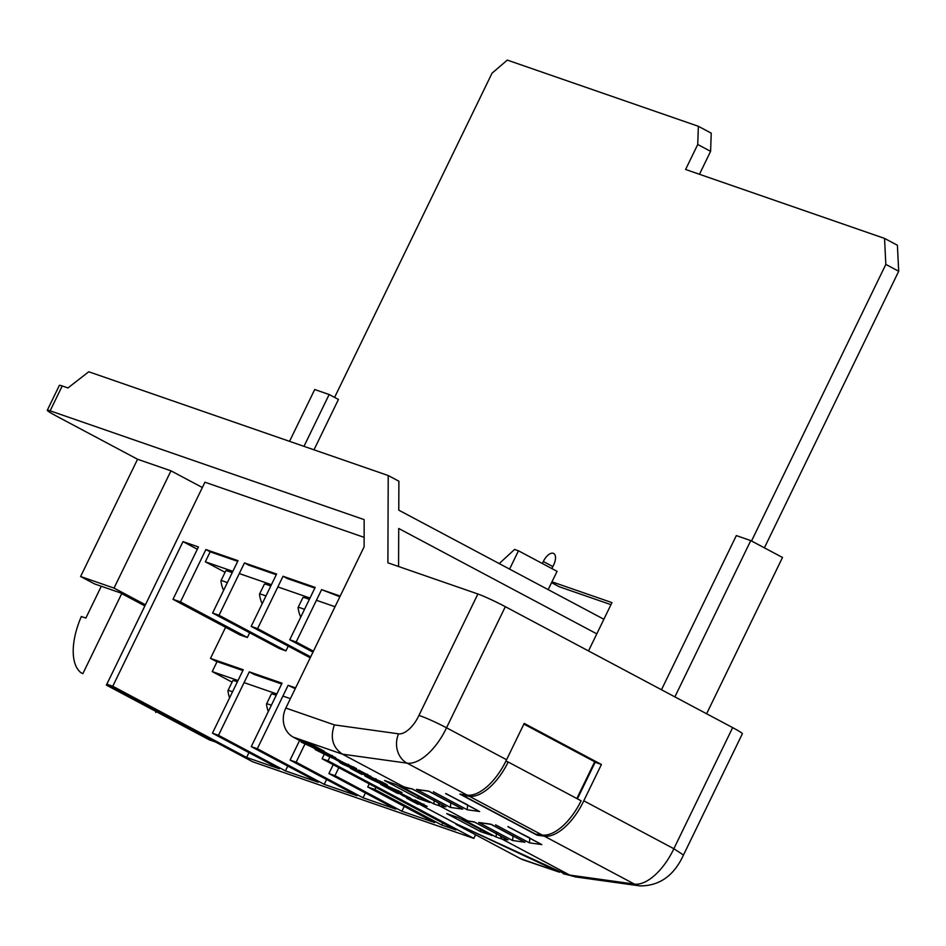 <?xml version="1.0" encoding="UTF-8"?>
<svg xmlns="http://www.w3.org/2000/svg" width="946" height="946" viewBox="0 0 946 946"><rect width="100%" height="100%" fill="white"/><g stroke="black" fill="none" stroke-linecap="round" stroke-linejoin="round"><path stroke-width="1.42" d="M505.874 761.199L508.179 762.003A45.739 22.196 118 0 1 469.287 796.248L462.641 795.326L463.032 794.534M508.179 762.003L581.104 800.789A45.739 22.196 -62 0 1 542.2 835.034L535.566 834.112L462.641 795.326M576.847 798.53L594.691 761.755L523.883 724.092M121.727 593.615L82.846 673.682L80.812 672.606A59.905 29.066 118 0 1 81.332 616.52L85.85 618.081L101.305 586.248M82.846 673.682L80.812 672.606M155.759 712.48L156.185 711.593M661.479 689.752L736.331 535.59L750.769 540.592L674.876 696.883M750.769 540.592L782.508 557.478L706.615 713.757M289.547 441.344L314.711 389.516L329.149 394.517L338.443 399.46L314.001 449.811M551.885 568.581L553.599 565.058A11.116 5.392 -62 0 0 553.67 553.469A11.116 5.392 -62 0 0 543.311 561.498L542.342 563.497M588.507 650.931L611.956 602.614L551.979 581.825M334.588 397.415L492.015 73.22L507.304 60.095L698.361 126.291L697.734 144.49L685.602 169.476L884.534 238.404L885.834 264.407L751.526 541.006M884.534 238.404L897.399 245.251L898.7 271.254L885.834 264.407M898.7 271.254L764.392 547.852M610.974 604.66L559.252 586.745L551.577 582.653M697.734 144.49L710.6 151.336L711.226 133.138L698.361 126.291M710.6 151.336L699.461 174.277M329.149 394.517L303.985 446.335M412.29 788.999L405.869 787.923L342.381 754.151L293.284 737.135A22.231 19.381 109.1 0 1 285.822 708.057L364.127 546.8L364.151 519.626L50.138 410.824A22.231 1.478 -154.1 0 0 47.3 410.245A22.231 1.478 -154.1 0 0 57.008 416.394L137.56 459.248L80.611 576.516L94.423 583.859L120.142 592.775L144.868 605.925M80.611 576.516L114.028 588.093L170.966 470.824L202.361 487.521M145.412 604.79L114.028 588.093M370.643 776.832L385.519 783.808C388.026 785.322 387.931 785.594 385.223 784.612M335.345 758.184L340.808 761.081L340.324 762.086L332.247 757.498M323.473 751.349L334.86 757.344M318.223 750.024L301.147 742.09L301.632 741.096L312.192 744.762L324.171 751.136L323.686 752.129L321.924 751.514L310.761 746.063L318.412 749.646M340.702 761.305L356.607 768.59L356.181 769.701L353.579 769.027L342.476 764.108C338.692 761.979 338.562 761.577 342.085 762.902L356.122 769.583L356.607 768.59M356.228 769.595L358.475 770.623M358.238 771.096L369.626 777.104L357.411 771.652L361.928 774.431L350.41 768.306L365.96 775.2L358.238 771.096L358.723 770.103L370.111 776.098M387.02 785.854L401.991 792.523L401.506 793.528L397.627 793.422L380.682 784.411L401.506 793.528M402.322 794.132L410.635 798.235L410.15 799.228L401.837 795.137L402.322 794.132M410.458 798.601L414.738 800.553M414.502 801.037L425.889 807.033L413.674 801.581L418.191 804.36L406.674 798.235L422.223 805.129L414.502 801.037L414.987 800.032L426.374 806.039M293.284 737.135L301.443 741.475M308.715 745.353L315.456 748.936M328.865 756.067L332.105 757.793M364.115 774.821L365.168 775.377M399.165 793.469L401.932 794.936M420.379 804.75L456.279 823.848L562.775 872.898L575.286 876.895L639.969 885.905A22.231 19.133 -82.1 0 1 634.423 884.096L544.352 836.181L537.056 835.164L459.851 794.096L467.147 795.101A45.739 22.196 -62 0 0 506.571 759.733L446.524 727.781C435.503 722.046 426.303 717.919 418.936 715.413L477.896 593.993L387.895 562.811L388.215 475.531L88.747 371.766L67.958 387.955L62.211 385.956L50.138 410.824M558.98 871.372L569.717 875.085L501.948 839.031L500.198 835.767M474.478 822.086L468.057 821.01L439.748 805.945L437.998 802.681M285.822 708.057L334.399 724.896C329.965 737.608 332.625 747.364 342.381 754.151L407.087 763.162A22.231 19.133 -82.1 0 1 398.55 733.824A23.52 11.411 -62 0 0 418.936 715.413M506.571 759.733L524.214 723.406L601.42 764.486L583.777 800.801A45.739 22.196 118 0 1 544.352 836.181M572.117 876.138L569.717 875.085L634.423 884.096A45.739 22.196 -62 0 0 673.859 848.716L732.653 727.616A22.231 1.478 25.9 0 1 742.362 733.765L683.485 855.018L673.859 848.716L583.777 800.801M732.653 727.616L505.33 606.682L446.524 727.781A45.739 22.196 118 0 1 407.087 763.162L467.147 795.101M47.3 410.245L59.373 385.377A22.231 1.478 25.9 0 1 62.211 385.956M603.879 619.263L398.774 510.154L398.893 481.207L388.215 475.531M596.784 633.855L398.715 528.483L398.573 566.512M477.896 593.993A22.231 1.478 25.9 0 1 505.33 606.682M559.429 872.188L523.209 859.855A22.231 19.381 -70.9 0 1 520.797 858.802L559.429 872.188L456.279 823.848M563.225 873.714L570.083 875.428M456.031 824.344L520.797 858.802M523.339 841.372L524.959 842.236L512.578 840.509L513.051 835.649M507.931 826.745L529.937 838.002M461.151 808.286L462.76 809.149L450.379 807.423L450.852 802.563M445.743 793.659L467.738 804.916M537.434 834.372L537.056 835.164M601.42 764.486L595.152 762.31L577.415 798.826M301.147 742.09L311.707 745.755L312.192 744.762M311.707 745.755L323.686 752.129M328.711 756.386L315.16 749.551L331.833 756.457L334.376 758.349L322.16 752.898L328.889 756.008M331.833 756.457L332.318 755.464M335.664 757.521L334.376 758.349M330 755.819L330.804 756.256M315.16 749.551L315.479 748.889M332.011 757.983L333.962 758.195M333.772 758.597L340.324 762.086M339.91 761.199L339.425 762.192L342.085 762.902L342.57 761.908M351.415 767.206L345.444 764.699C343.221 763.836 342.819 763.836 344.238 764.723L350.197 767.218C352.42 768.093 352.823 768.081 351.415 767.206L352.503 767.892M343.15 764.037L344.415 764.344M348.081 765.302L348.566 764.309M353.177 767.821L353.662 766.816M347.265 766.142L347.596 765.468M367.083 775.212L367.568 774.218M370.915 776.276L369.626 777.104M365.251 774.573L366.055 775.011M364.872 775.992L375.432 779.658L385.034 784.802C387.553 786.327 387.446 786.587 384.738 785.606L371.518 779.539L364.872 775.992L365.227 775.259M385.519 783.808L385.034 784.802C387.553 786.327 387.446 786.587 384.738 785.606M377.064 780.852L370.016 778.404L381.451 783.832C383.461 784.601 383.556 784.435 381.699 783.335L377.064 780.852M381.451 783.832C383.461 784.601 383.556 784.435 381.699 783.335L381.451 783.832M375.432 779.658L375.917 778.664M375.16 781.124L375.55 780.332M391.053 789.141L397.154 791.684L391.053 789.141M397.911 791.613L398.396 790.62M401.837 795.137L403.599 795.74L404.084 794.746M403.599 795.74L410.15 799.228M423.359 805.152L423.843 804.147M427.178 806.205L425.889 807.033M421.526 804.502L422.318 804.94M396.067 784.565L429.035 802.102M395.996 784.541L384.549 780.533L395.866 784.459M429.744 802.48L418.428 798.566L418.156 796.331M491.234 835.188L480.627 831.64L480.355 829.417M458.254 817.651L491.944 835.566M480.627 831.64L446.737 813.619L458.183 817.628M474.573 822.098L506.453 839.031M468.483 821.187L462.168 818.964L468.057 821.01L474.194 821.861M508.073 839.882L501.948 839.031L496.047 836.997L496.544 832.527M406.283 788.101L399.969 785.878L412.373 789.011M411.995 788.775L444.265 805.945M434.356 799.441L433.859 803.911L399.969 785.878M429.259 791.364L462.76 809.149M450.379 807.423L416.5 789.402L429.165 791.341M491.459 824.451L524.959 842.236M512.578 840.509L478.688 822.488L491.364 824.427M529.784 838.357L529.453 842.862L495.574 824.841M507.955 826.568L540.225 843.726M467.584 805.271L467.265 809.776L433.386 791.755M445.767 793.481L478.026 810.639M137.56 459.248L170.966 470.824M340.193 596.075L321.605 589.63L296.169 642.003L289.748 639.768L315.172 587.407L283.031 576.268L257.596 628.629L251.175 626.406L276.599 574.045L244.458 562.905L219.034 615.267L212.602 613.043L238.025 560.671L205.885 549.543L180.461 601.904L173 599.326L198.424 546.954L183.004 541.609L112.775 686.24L106.851 684.195L252.688 761.778L473.828 838.393L328.002 760.809L330.012 756.67M473.828 838.393L475.602 834.75M324.218 754.364L322.089 758.763L328.002 760.809M364.139 537.363L204.939 482.212L106.851 684.195M313.433 651.179L296.169 642.003M321.605 589.63L339.862 596.76M289.748 639.768L312.972 652.125M310.678 656.867L257.596 628.629M283.031 576.268L287.312 578.55L314.841 588.081M251.175 626.406L310.217 657.813M288.246 646.13L285.94 650.872L219.034 615.267M244.458 562.905L248.751 565.188L276.267 574.719M212.602 613.043L279.508 648.637L285.94 650.872M249.673 632.768L247.367 637.498L180.461 601.904M205.885 549.543L210.178 551.825L237.694 561.356M112.775 686.24L246.599 757.439L279.354 768.791L212.436 733.185L218.502 735.29L285.408 770.884L318.175 782.236L251.258 746.642L257.324 748.735L324.23 784.34L356.997 795.692L290.079 760.087L296.145 762.192L363.051 797.785L395.818 809.137L328.901 773.544L334.967 775.637L401.873 811.242L434.64 822.582L367.722 786.989L374.853 789.461L441.758 825.054L455.901 829.961L322.089 758.763M173 599.326L239.917 634.92L247.367 637.498M225.586 627.304L210.485 658.404L216.965 661.845M212.436 733.185L243.24 669.756L210.485 658.404M251.258 746.642L282.062 683.201L249.306 671.849L218.502 735.29M295.613 687.896L288.128 685.306L257.324 748.735M299.598 740.493L290.079 760.087M304.955 744.041L296.145 762.192M333.205 764.687L328.901 773.544M338.834 767.679L334.967 775.637M369.247 783.856L367.722 786.989M375.869 787.379L374.853 789.461M183.004 541.609L197.324 549.236M248.94 752.602L246.599 757.439M404.226 806.406L401.873 811.242M365.404 792.961L363.051 797.785M326.583 779.504L324.23 784.34M288.128 685.306L295.223 688.688M287.761 766.059L285.408 770.884M249.306 671.849L254.285 674.498L281.683 683.993M442.775 822.973L441.758 825.054M548.183 589.63L557.076 571.337L518.467 550.797L514.577 549.449L499.228 563.591M509.587 569.09L518.467 550.797M112.598 687.245L106.366 685.093L111.143 675.361M106.366 685.093L209.314 739.855L215.534 742.007M232.208 572.673A25.01 1.655 -154.1 0 0 228.991 571.467A25.01 1.655 -154.1 0 0 225.798 570.805L220.962 580.785A25.01 1.655 -154.1 0 0 220.95 580.856A29.444 29.444 0 0 0 223.623 590.351M227.359 582.653A25.01 1.655 -154.1 0 0 224.143 581.435A25.01 1.655 -154.1 0 0 220.962 580.785M270.769 586.035A25.01 1.655 -154.1 0 0 267.564 584.829A25.01 1.655 -154.1 0 0 264.372 584.167L259.523 594.147A25.01 1.655 -154.1 0 0 259.511 594.218A29.444 29.444 0 0 0 262.184 603.714M265.932 596.015A25.01 1.655 -154.1 0 0 262.716 594.798A25.01 1.655 -154.1 0 0 259.523 594.147M309.342 599.397A25.01 1.655 -154.1 0 0 306.137 598.191A25.01 1.655 -154.1 0 0 302.945 597.541L298.096 607.509A25.01 1.655 -154.1 0 0 298.085 607.58A29.444 29.444 0 0 0 300.757 617.076M304.506 609.378A25.01 1.655 -154.1 0 0 301.289 608.16A25.01 1.655 -154.1 0 0 298.096 607.509M335.026 606.729L316.425 600.284M309.992 598.061L277.852 586.922M271.431 584.699L239.279 573.56M232.858 571.337L205.329 561.794L225.077 572.295M205.329 561.794L210.178 551.825M237.399 681.806A25.01 1.655 -154.1 0 0 235.98 681.297A25.01 1.655 -154.1 0 0 232.787 680.635L227.951 690.615A25.01 1.655 -154.1 0 0 227.939 690.686A29.456 29.456 0 0 0 229.618 697.817M232.55 691.774A25.01 1.655 -154.1 0 0 231.143 691.266A25.01 1.655 -154.1 0 0 227.951 690.615M276.208 695.263A25.01 1.655 -154.1 0 0 274.553 694.66A25.01 1.655 -154.1 0 0 271.36 693.997L266.524 703.978A25.01 1.655 -154.1 0 0 266.512 704.049A29.456 29.456 0 0 0 268.309 711.522M271.372 705.231A25.01 1.655 -154.1 0 0 269.716 704.628A25.01 1.655 -154.1 0 0 266.524 703.978M290.387 698.656L282.901 696.067M276.835 693.962L244.08 682.622M238.014 680.517L212.235 671.589L232.066 682.137M242.862 670.537L217.083 661.609L212.235 671.589M542.2 835.034L469.287 796.248M552.854 566.571L543.311 561.498M446.737 813.619L458.053 817.545M418.428 798.566L384.549 780.533M496.047 836.997L462.168 818.964M445.885 806.796L439.748 805.945L433.859 803.911M416.5 789.402L428.881 791.128M478.688 822.488L491.069 824.214M541.833 844.589L529.453 842.862M479.646 811.502L467.265 809.776M334.399 724.896L398.55 733.824M491.045 824.392L512.898 836.016M428.857 791.305L450.698 802.929M381.9 783.099L382.385 782.094M683.485 855.018C673.99 875.677 659.48 885.976 639.969 885.905M387.375 785.133L386.89 786.126M395.96 784.518L429.389 802.303M458.148 817.604L491.577 835.389M474.395 822.039L507.233 839.504M412.196 788.952L445.034 806.418M429.082 791.305L461.92 808.771M491.281 824.392L524.108 841.857M508.156 826.745L540.994 844.21M445.968 793.659L478.806 811.124"/></g></svg>
